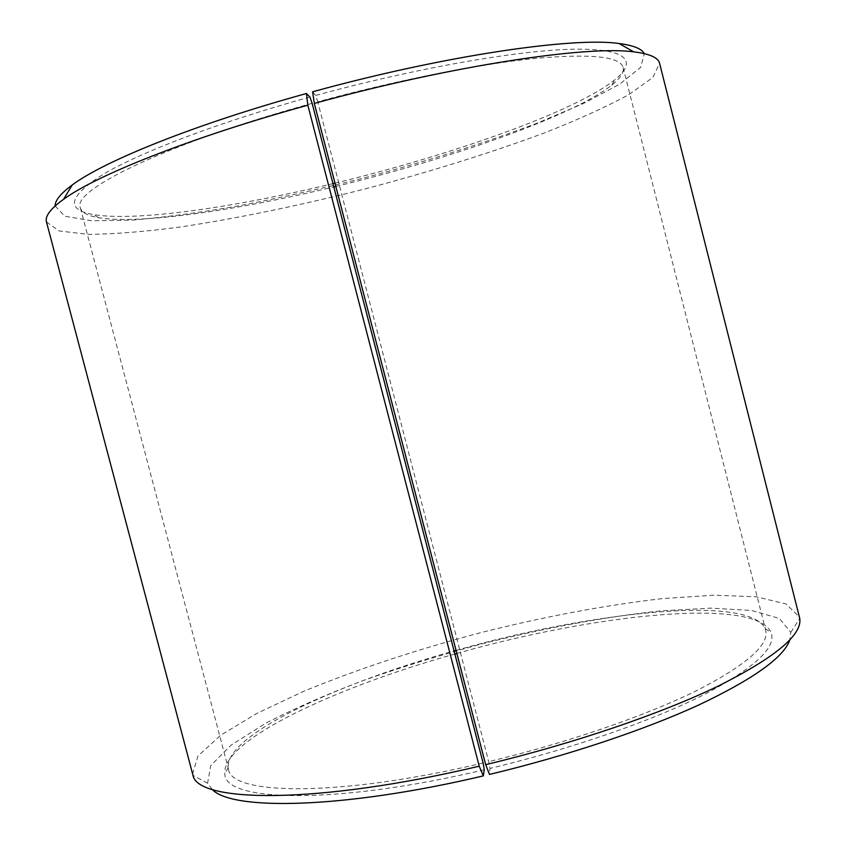 <?xml version="1.0" encoding="UTF-8"?>
<svg xmlns="http://www.w3.org/2000/svg" width="846" height="846" viewBox="0 0 846 846"><rect width="100%" height="100%" fill="white"/><g stroke="black" fill="none" stroke-linecap="round" stroke-linejoin="round"><path stroke-width="0.63" stroke-dasharray="4.23 3.17" d="M312.142 103.328C167.148 143.08 70.789 190.54 80.381 207.905C81.851 212.663 87.973 215.942 98.749 217.739C140.108 224.581 237.092 210.316 333.81 186.934M335.841 186.437C450.876 158.699 572.266 116.251 611.838 85.055C620.393 78.255 624.158 72.418 623.132 67.532C620.351 56.481 590.836 53.457 534.587 58.469C478.36 64.18 396.837 80.222 317.747 101.784L488.692 761.654L489.961 768.422L489.496 774.418M483.108 762.976C338.633 797.334 230.472 795.198 228.505 769.109L228.209 767.65C225.11 735.375 336.486 683.769 454.069 650.944M456.057 650.384C591.132 611.795 749.44 594.41 765.207 628.768L765.662 630.196C769.416 645.001 746.14 665.284 695.824 691.034C645.16 715.949 567.455 742.756 488.692 761.654M484.25 769.775C333.61 805.54 223.122 801.722 224.835 773.477C222.075 740.038 335.524 687.322 454.862 654.011M456.861 653.45C593.649 614.376 754.22 596.959 770.981 632.237C777.03 647.179 754.59 668.044 703.671 694.841C652.245 720.75 571.727 748.837 489.961 768.422M212.135 789.36L207.587 783.206L210.749 765.545L231.201 745.083L265.623 723.298C294.249 708.557 326.926 694.249 363.632 680.374C401.797 666.997 441.453 654.762 482.611 643.69C545.564 627.838 605.006 616.893 660.916 610.854L710.989 608.126L751.65 610.484L779.462 618.468L790.788 632.374L789.794 639.978M192.56 774.027L197.985 756.007L220.605 735.28L256.973 713.326L303.82 691.277C357.192 669.313 415.862 649.844 479.819 632.893C543.978 616.713 604.721 605.292 662.058 598.63L713.717 595.203L756.165 596.779L785.997 603.938L799.481 617.062M46.467 221.948L59.146 230.958L88.407 234.384C114.728 234.12 145.935 231.582 182.038 226.77C239.365 217.961 300.351 205.356 365.007 188.944C429.504 171.96 488.967 153.412 543.365 133.319C577.279 120.037 605.799 107.125 628.948 94.593L652.879 77.409L659.605 63.376M55.117 205.99L64.888 216.227L91.77 220.785L132.018 220.14C164.156 217.39 199.793 212.621 238.932 205.821C279.191 198.07 320.306 188.933 362.278 178.4C426.035 161.586 484.462 143.122 537.559 123.008L583.899 103.275L619.42 84.325L640.718 67.31L644.303 53.615M309.879 97.036C219.579 122.046 141.758 151.72 104.09 173.79C68.537 196.124 65.005 209.723 93.472 214.577C135.984 221.768 234.723 207.376 332.954 183.624M334.984 183.138C451.521 155.04 574.434 111.873 614.915 79.725C637.979 61.166 627.489 48 572.012 49.248C516.684 50.527 415.344 68.198 315.6 95.461L317.747 101.784M312.618 91.802L315.6 95.461M80.381 207.905L228.505 769.109M623.132 67.532L765.662 630.196M228.209 767.65L224.835 773.477M765.207 628.768L770.981 632.237M790.788 632.374L799.745 618.437M207.587 783.206L192.983 775.348M611.838 85.055L614.915 79.725M98.749 217.739L93.472 214.577"/><path stroke-width="1.27" d="M483.33 775.877L479.217 766.19L307.838 105.19L306.432 93.504L309.879 97.036L312.142 103.328L483.108 762.976L484.25 769.775L483.33 775.877C343.719 808.935 231.688 810.859 212.135 789.36M333.81 186.934L335.841 186.437M454.069 650.944L456.057 650.384M454.862 654.011L456.861 653.45M789.794 639.978C783.798 657.331 753.553 678.957 699.06 704.845C644.578 729.887 567.306 755.795 489.496 774.418L485.678 764.657L314.321 103.413L312.618 91.802C443.769 55.625 573.673 36.759 619.103 43.527L633.717 51.87C587.473 45.346 451.859 65.565 314.321 103.413M479.217 766.19C317.832 804.504 197.827 802.854 192.983 775.348L46.467 221.948C44.817 216.301 50.496 208.761 63.535 199.328C96.275 175.238 191.672 137.126 307.838 105.19M633.717 51.87C649.686 53.806 658.315 57.644 659.605 63.376L799.745 618.437C802.325 634.902 775.232 657.405 718.476 685.958C661.244 713.612 573.99 743.486 485.678 764.657M306.432 93.504C195.616 124.045 104.217 161.026 72.27 184.946C60.722 193.438 55.011 200.449 55.117 205.99M644.303 53.615C641.712 48.719 633.316 45.356 619.103 43.527M332.954 183.624L334.984 183.138M72.27 184.946L63.535 199.328"/></g></svg>
